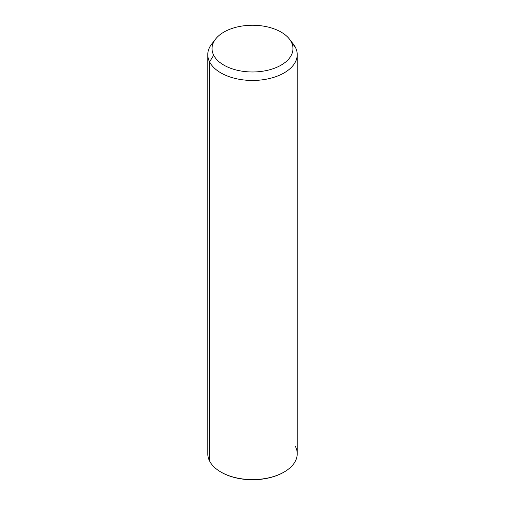 <?xml version="1.0" encoding="UTF-8"?>
<svg xmlns="http://www.w3.org/2000/svg" width="505" height="505" viewBox="0 0 505 505"><rect width="100%" height="100%" fill="white"/><g stroke="black" fill="none" stroke-linecap="round" stroke-linejoin="round"><path stroke-width="0.76" d="M297.224 54.635L297.224 453.761A44.724 25.818 180 0 1 258.863 479.321A44.724 25.818 180 0 1 209.588 461.027L209.588 61.907L213.672 55.19A40.463 23.363 0 0 0 263.894 71.028A40.463 23.363 0 0 0 291.328 42.035L295.412 47.363A44.724 25.818 180 0 1 265.093 79.411A44.724 25.818 180 0 1 209.588 61.907A44.724 25.818 180 0 1 211.677 44.093L215.566 39.074A40.463 23.363 0 0 0 213.672 55.19L209.588 61.907A44.724 25.818 0 0 0 258.863 80.194A44.724 25.818 0 0 0 297.224 54.635A44.724 25.818 0 0 0 295.412 47.363L291.328 42.035A40.463 23.363 0 0 0 289.434 39.074A40.463 23.363 0 0 0 252.5 25.25A40.463 23.363 0 0 0 215.566 39.074M289.434 39.074L293.323 44.093A44.724 25.818 180 0 1 295.412 47.363A44.724 25.818 0 0 0 291.088 41.587M213.672 55.19A40.463 23.363 180 0 1 241.106 26.197A40.463 23.363 180 0 1 291.328 42.035A40.463 23.363 180 0 1 263.894 71.028A40.463 23.363 180 0 1 213.672 55.19M209.588 461.027A44.724 25.818 180 0 1 207.776 453.761L207.776 54.635A44.724 25.818 0 0 0 209.588 61.907L209.588 461.027A44.724 25.818 0 0 0 220.874 472.017A44.724 25.818 0 0 0 284.126 472.017A44.724 25.818 0 0 0 295.412 446.489M213.912 41.587A44.724 25.818 0 0 0 207.776 54.635M221.127 472.162A44.011 25.408 0 0 0 283.873 472.162M284.126 472.017L283.621 472.308A44.011 25.408 180 0 1 221.379 472.308L220.874 472.017"/></g></svg>
